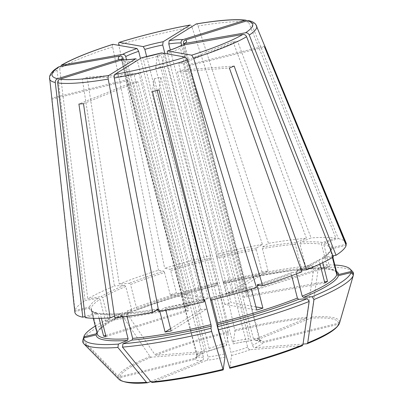 <?xml version="1.0" encoding="UTF-8"?>
<svg xmlns="http://www.w3.org/2000/svg" width="403" height="403" viewBox="0 0 403 403"><rect width="100%" height="100%" fill="white"/><g stroke="black" fill="none" stroke-linecap="round" stroke-linejoin="round"><path stroke-width="0.3" stroke-dasharray="2.02 1.51" d="M135.625 58.808C136.31 58.586 136.889 59.236 137.363 60.752A32.522 5.032 165.7 0 1 125.016 61.694L122.779 59.765M141.68 57.745C142.37 57.523 142.949 58.173 143.423 59.689L206.915 308.789L171.159 330.979M161.603 52.869C161.074 52.949 160.973 53.765 161.306 55.317A32.522 5.032 165.7 0 1 143.423 59.689M211.701 299.968L211.041 297.736L210.698 300.215M211.051 297.716L211.041 297.736A124.975 19.334 -14.3 0 0 251.21 286.604L211.046 297.716M256.469 287.53L251.21 286.604L251.381 289.077M181.531 45.338L180.423 48.143A32.522 5.032 165.7 0 1 177.124 49.735A32.522 5.032 165.7 0 1 167.482 53.387M183.944 43.862L183.103 46.481L246.596 295.58L324.541 281.883M334.843 265.023A137.902 21.334 -14.3 0 0 316.41 265.335L307.101 269.063M336.475 271.426A124.975 19.334 -14.3 0 0 307.338 269.013L306.043 268.096L299.877 243.906L300.502 242.208L311.051 237.931L237.569 41.217L183.219 63.246A32.522 5.032 165.7 0 0 178.645 63.593L232.994 41.564A109.863 16.997 165.7 0 1 237.569 41.217M316.41 265.335L318.355 267.713L311.272 317.01L310.441 318.249L255.97 340.334L255.452 340.434L253.376 338.5L183.219 63.246M158.732 311.433L164.721 307.741L204.432 299.333M204.422 299.353A124.975 19.334 -14.3 0 1 164.626 307.776L165.492 308.753A123.61 19.122 -14.3 0 0 204.256 300.562M165.84 310.114L165.492 308.753M170.565 328.652L200.86 309.852A32.522 5.032 -14.3 0 0 206.915 308.789M255.925 306.895L230.979 302.487L167.623 53.937M256.731 310.053L224.798 304.416A32.522 5.032 -14.3 0 0 230.979 302.487M97.34 332.843C100.397 326.979 111.802 320.032 131.554 312.003L122.708 312.708L122.28 315.665L150.002 356.454L151.201 357.194L203.177 353.245C204.23 352.983 204.618 352.061 204.351 350.489L134.189 75.24L82.328 79.179L114.472 286.009A140.002 21.661 -14.3 0 0 87.758 298.895L101.093 296.553L102.639 297.651L108.301 319.876L189.214 305.66L126.537 59.755M82.872 340.127L118.21 376.185L119.852 376.649L195.123 358.242A35.257 5.456 165.7 0 1 203.177 353.245L203.57 353.139M96.916 332.49A124.975 19.334 -14.3 0 1 131.368 312.048L131.947 310.673L125.781 286.483L124.532 285.243L114.472 286.009M82.328 79.179A109.863 16.997 165.7 0 1 87.119 77.24L138.98 73.296A32.522 5.032 165.7 0 0 134.189 75.24M332.933 255.819L322.319 257.779C327.443 254.318 330.213 251.658 330.631 249.789M331.609 248.858A124.975 19.334 -14.3 0 1 322.722 257.613L321.841 259.134A123.61 19.122 -14.3 0 0 330.616 250.49L330.641 249.8L331.609 248.858L346.182 245.296M322.732 262.635L321.841 259.134M324.833 283.022L243.921 297.243A32.522 5.032 -14.3 0 0 246.596 295.58M96.201 334.903L97.194 333.271L91.028 309.081L89.37 308.099L74.802 311.66L51.7 99.219L126.804 80.852A32.522 5.032 165.7 0 1 126.723 80.655A32.522 5.032 165.7 0 1 126.96 79.723L51.856 98.09A109.863 16.997 165.7 0 0 51.7 99.219M82.721 341.25L118.054 377.309L119.696 377.777L194.966 359.37C196.513 358.801 197.178 357.713 196.961 356.106L126.804 80.852M97.234 333.568L97.194 333.271A123.61 19.122 -14.3 0 0 97.289 333.946L97.234 333.568M183.687 44.093L247.014 292.533L329.513 266.786L323.846 244.561L324.747 242.863L338.339 238.621L250.963 22.603L248.737 20.694M329.513 266.786A123.61 19.122 -14.3 0 0 327.12 266.363L244.626 292.11L181.703 45.252M247.014 292.533A32.522 5.032 -14.3 0 0 244.626 292.11M122.497 316.788L121.923 314.541L120.633 313.62L114.452 316.123M99.309 313.343C104.508 314.088 111.691 314.164 120.87 313.564L120.633 313.62A124.975 19.334 -14.3 0 1 98.775 313.388L99.309 313.353L100.347 314.31A123.61 19.122 -14.3 0 0 121.923 314.541M150.646 381.525L202.16 360.64C203.263 359.995 203.686 358.861 203.419 357.244L133.262 81.995L78.912 104.024M83.481 103.677L137.831 81.648A32.522 5.032 165.7 0 1 133.262 81.995M189.939 25.092C190.7 24.805 191.38 25.47 191.984 27.087L262.403 244.394L256.51 248.052L256.308 249.694A123.61 19.122 -14.3 0 0 217.016 258.006L216.713 256.474L217.056 253.991L164.041 53.68L162.283 66.47L232.445 341.719A32.522 5.032 165.7 0 1 248.807 338.847L178.645 63.593M226.219 294.114A32.522 5.032 -14.3 0 1 232.274 293.052L268.03 270.856A123.61 19.122 -14.3 0 0 261.975 271.919L226.219 294.114L164.872 53.448M261.975 271.919L256.308 249.694M159.054 89.945L160.817 77.154A32.522 5.032 165.7 0 1 154.193 78.771L152.435 91.562M302.361 345.668L302.139 345.719A112.78 17.45 -14.3 0 1 229.816 368.292L231.579 355.471L230.974 352.403L160.817 77.154M163.749 271.154L164.56 272.544A123.61 19.122 -14.3 0 0 130.572 284.538L129.323 283.299L119.263 284.065A140.002 21.661 -14.3 0 1 158.49 270.227L163.749 271.154A124.975 19.334 -14.3 0 0 129.323 283.299M113.097 44.305C112.492 44.35 112.341 45.217 112.628 46.909L158.49 270.227M202.155 300.416A32.522 5.032 -14.3 0 1 208.336 298.487L176.403 292.85A123.61 19.122 -14.3 0 0 170.227 294.774L202.155 300.416L140.491 58.48M170.227 294.774L164.56 272.544M291.681 275.677L291.228 273.904L291.812 272.529L301.872 271.763M257.31 284.679C269.99 280.654 281.43 276.614 291.636 272.569L291.812 272.529A124.975 19.334 -14.3 0 1 257.386 284.674M302.139 345.719L250.162 349.673C249.019 349.577 248.188 348.751 247.659 347.195L177.496 71.946L229.357 68.001M234.153 66.062L182.287 70.001A32.522 5.032 165.7 0 1 177.496 71.946M61.049 65.382L59.674 68.374L87.758 298.895M108.301 319.876A123.61 19.122 -14.3 0 0 105.626 321.539L186.539 307.323L123.444 59.785M189.214 305.66A32.522 5.032 -14.3 0 0 186.539 307.323M106.014 336.535L188.508 310.794L125.016 61.694M105.737 335.452L186.121 310.37A32.522 5.032 -14.3 0 0 188.508 310.794M99.098 318.355L97.954 313.887L96.997 312.945L85.053 316.501M186.121 310.37L122.623 61.271A32.522 5.032 165.7 0 1 121.555 60.385A32.522 5.032 165.7 0 1 121.61 59.805M120.996 59.483L122.623 61.271M332.404 257.502L330.616 250.49M353.391 275.058L344.439 306.058M339.507 323.156L338.278 324.324L263.008 342.731C261.376 342.938 260.267 342.283 259.678 340.767L189.521 65.518L264.62 47.151M264.776 46.023L189.677 64.389A32.522 5.032 165.7 0 1 189.758 64.586A32.522 5.032 165.7 0 1 189.521 65.518M232.994 41.564L306.476 238.279L295.933 242.556L295.308 244.253L301.474 268.443L302.764 269.36A124.975 19.334 -14.3 0 0 223.549 283.279L223.539 283.299C254.192 276.005 280.528 271.375 302.542 269.416L311.836 265.683A137.902 21.334 -14.3 0 0 223.841 281.148L223.549 283.279L223.181 282.201L217.016 258.006M268.03 270.856L262.363 248.626L262.57 246.989L268.458 243.331A140.002 21.661 -14.3 0 1 306.476 238.279M127.499 310.763L127.071 313.725A139.634 21.601 -14.3 0 1 217.993 285.349L217.222 282.765A137.902 21.334 -14.3 0 0 127.499 310.763L136.335 310.063C159.341 301.011 186.206 292.628 216.92 284.921L210.396 259.628L210.094 258.096L210.437 255.613A140.002 21.661 -14.3 0 0 164.666 268.297L169.925 269.224L170.736 270.62L176.403 292.85M217.222 282.765L216.925 284.901A124.975 19.334 -14.3 0 0 136.159 310.109L136.738 308.728L130.572 284.538M96.357 333.775L97.325 332.838L97.35 332.143L91.184 307.952L89.526 306.97L74.953 310.537L51.856 98.09M122.708 312.708A137.902 21.334 -14.3 0 0 95.284 326.087M122.28 315.665A139.634 21.601 -14.3 0 0 82.897 340.046M105.626 321.539L99.959 299.313A123.61 19.122 -14.3 0 0 91.184 307.952M101.37 318.31L100.347 314.31M159.8 311.242L159.437 309.816L158.666 308.804C146.259 310.915 135.176 312.385 125.424 313.217M127.026 316.274L126.497 314.194L125.202 313.272L114.659 317.549M327.12 266.363L321.453 244.137A123.61 19.122 -14.3 0 0 299.877 243.906M332.792 257.275L330.737 249.064M319.972 263.965L319.166 260.796L320.042 259.275L319.68 259.416C313.826 262.882 306.073 266.625 296.417 270.63L301.323 270.227M296.502 273.859L296.019 271.965L296.603 270.584A124.975 19.334 -14.3 0 0 320.042 259.275L333.377 256.933M352.403 271.35A139.634 21.601 -14.3 0 0 318.355 267.713M353.26 274.922L339.658 322.027L338.434 323.196L263.164 341.603L260.106 340.288L189.677 64.389M311.836 265.683L313.786 268.06A139.634 21.601 -14.3 0 0 224.612 283.732L234.934 331.059L233.156 343.915C239.911 342.389 245.855 341.341 250.983 340.787L251.401 340.681C250.203 340.968 249.341 340.354 248.807 338.847M313.786 268.06L306.698 317.357L305.872 318.597L251.401 340.681A35.257 5.456 165.7 0 0 233.171 343.88L232.445 341.719M217.993 285.349L228.315 332.682L226.551 345.502L223.222 346.429M127.071 313.725L154.792 354.509L155.991 355.25L207.968 351.3L222.471 346.64M151.981 382.442L206.734 360.292C207.837 359.647 208.255 358.514 207.993 356.897L137.831 81.648M74.802 311.66A140.002 21.661 -14.3 0 0 74.822 312.023M323.846 244.561A123.61 19.122 -14.3 0 1 330.682 248.691A123.61 19.122 -14.3 0 1 330.772 249.361L331.765 247.729L345.774 244.304M346.081 242.883A140.002 21.661 -14.3 0 0 338.339 238.621M262.403 244.394A140.002 21.661 -14.3 0 0 217.056 253.991M246.112 20.226L248.575 22.18L335.951 238.198L322.36 242.445L321.453 244.137M335.951 238.198A140.002 21.661 -14.3 0 0 311.051 237.931M58.264 67.115L56.994 70.036L85.083 300.557A140.002 21.661 -14.3 0 0 74.953 310.537M85.083 300.557L98.413 298.215L99.959 299.313M85.184 317.629L98.775 313.388M125.429 313.222L125.202 313.272A124.975 19.334 -14.3 0 0 158.565 308.839L158.273 309.02M232.274 293.052L170.328 50.027M195.999 24.029C196.76 23.742 197.44 24.407 198.039 26.019L268.458 243.331M303.031 344.076L254.953 347.729C253.809 347.633 252.978 346.807 252.449 345.255L182.287 70.001M138.98 73.296L209.142 348.545C209.409 350.121 209.021 351.038 207.968 351.3A35.257 5.456 165.7 0 1 226.551 345.502L155.664 68.087A32.522 5.032 165.7 0 1 162.283 66.47M195.123 358.242L196.745 357.053L197.117 354.978L126.96 79.723M157.16 90.413L154.193 78.771M224.798 304.416L161.306 55.317M200.86 309.852L137.363 60.752M208.336 298.487L146.692 56.667M243.921 297.243L180.423 48.143M210.437 255.613L157.422 55.297A109.863 16.997 165.7 0 1 164.041 53.68M191.984 27.087A106.916 16.543 -14.3 0 0 118.804 44.98L164.666 268.297M87.119 77.24L119.263 284.065M157.422 55.297L155.664 68.087M223.841 281.148L224.612 283.732M211.404 298.814A123.61 19.122 -14.3 0 0 251.064 287.823M184.1 43.71A32.522 5.032 165.7 0 1 184.589 44.32A32.522 5.032 165.7 0 1 183.103 46.481M307.096 269.068C320.516 268.237 329.518 268.751 334.102 270.625L336.077 271.753L336.848 272.881A123.61 19.122 -14.3 0 0 306.043 268.096M301.474 268.443A123.61 19.122 -14.3 0 0 223.181 282.201M295.308 244.253A123.61 19.122 -14.3 0 0 262.363 248.626M216.562 283.818A123.61 19.122 -14.3 0 0 136.738 308.728M210.396 259.628A123.61 19.122 -14.3 0 0 170.736 270.62M131.947 310.673A123.61 19.122 -14.3 0 0 97.35 332.143M125.781 286.483A123.61 19.122 -14.3 0 0 102.639 297.651M91.028 309.081A123.61 19.122 -14.3 0 0 91.118 309.751A123.61 19.122 -14.3 0 0 97.954 313.887M126.497 314.194A123.61 19.122 -14.3 0 0 156.097 310.375M158.46 309.983A123.61 19.122 -14.3 0 0 159.437 309.816M259.759 285.092A123.61 19.122 -14.3 0 0 291.228 273.904M296.019 271.965A123.61 19.122 -14.3 0 0 319.166 260.796M306.93 343.779A112.78 17.45 -14.3 0 0 338.278 324.324M339.658 322.027A114.261 17.677 -14.3 0 0 311.272 317.01M338.434 323.196A112.78 17.45 -14.3 0 0 310.441 318.249M306.698 317.357A114.261 17.677 -14.3 0 0 234.763 330.002M305.872 318.597A112.78 17.45 -14.3 0 0 234.934 331.059M228.138 331.619A114.261 17.677 -14.3 0 0 154.792 354.509M228.315 332.682A112.78 17.45 -14.3 0 0 155.991 355.25M150.002 356.454A114.261 17.677 -14.3 0 0 118.21 376.185M151.201 357.194A112.78 17.45 -14.3 0 0 119.852 376.649M152.263 382.376A112.78 17.45 -14.3 0 0 223.197 369.909M118.054 377.309A114.261 17.677 -14.3 0 0 118.986 379.324M119.696 377.777A112.78 17.45 -14.3 0 0 147.689 382.724M124.532 285.243A124.975 19.334 -14.3 0 0 101.093 296.553M89.37 308.099A124.975 19.334 -14.3 0 0 96.388 312.965M331.765 247.729A124.975 19.334 -14.3 0 0 324.747 242.863M295.933 242.556A124.975 19.334 -14.3 0 0 262.57 246.989M256.51 248.052A124.975 19.334 -14.3 0 0 216.713 256.474M322.36 242.445A124.975 19.334 -14.3 0 0 300.502 242.208M98.413 298.215A124.975 19.334 -14.3 0 0 89.526 306.97M210.094 258.096A124.975 19.334 -14.3 0 0 169.925 269.224M202.16 360.64A35.257 5.456 165.7 0 1 194.966 359.37M203.419 357.244A32.522 5.032 165.7 0 1 196.961 356.106M224.96 357.088A35.257 5.456 165.7 0 1 206.734 360.292M224.355 354.02A32.522 5.032 165.7 0 1 207.993 356.897M250.162 349.673A35.257 5.456 165.7 0 1 231.579 355.471M247.659 347.195A32.522 5.032 165.7 0 1 230.974 352.403M263.008 342.731A35.257 5.456 165.7 0 1 254.953 347.729M259.678 340.767A32.522 5.032 165.7 0 1 252.449 345.255M255.97 340.334A35.257 5.456 165.7 0 1 263.164 341.603M253.376 338.5A32.522 5.032 165.7 0 1 259.834 339.638M209.142 348.545A32.522 5.032 165.7 0 1 221.902 344.409M222.567 344.222A32.522 5.032 165.7 0 1 225.821 343.341M197.117 354.978A32.522 5.032 165.7 0 1 204.351 350.489M256.61 25.797A106.916 16.543 -14.3 0 0 250.963 22.603M248.575 22.18A106.916 16.543 -14.3 0 0 198.039 26.019M112.628 46.909A106.916 16.543 -14.3 0 0 59.674 68.374M56.994 70.036A106.916 16.543 -14.3 0 0 49.453 78.6M184.7 43.151L184.589 44.32L189.758 64.586M97.002 312.935C92.327 311.423 90.368 310.365 91.118 309.751L93.3 318.299M330.732 249.069L332.858 257.235M260.101 340.293L260.57 340.812L255.452 340.444M120.9 59.412L121.555 60.385L126.723 80.655M203.57 353.144C196.08 356.625 196.694 357.365 196.775 357.073L196.775 357.073"/><path stroke-width="0.6" d="M135.625 58.808A35.257 5.456 165.7 0 1 121.867 59.851L60.017 79.154A103.536 16.019 -14.3 0 0 108.815 75.447L135.831 58.732C129.942 59.624 125.59 59.961 122.784 59.75M121.867 59.851L122.779 59.765M141.68 57.745L114.87 74.379C114.195 74.988 113.989 76.197 114.266 78.021L158.732 311.433A140.002 21.661 -14.3 0 0 204.079 301.837L152.435 91.562A109.863 16.997 165.7 0 0 159.054 89.945L210.698 300.215A140.002 21.661 -14.3 0 0 256.469 287.53L187.44 60.123L185.541 57.1L161.603 52.869L141.68 57.745A35.257 5.456 165.7 0 0 161.603 52.869M182.191 45.101A35.257 5.456 165.7 0 1 167.779 50.944L167.623 50.954C173.663 48.934 178.297 47.06 181.526 45.327L242.853 34.441C244.525 34.31 245.765 35.076 246.576 36.728L333.377 256.933A140.002 21.661 -14.3 0 1 306.663 269.819L301.323 270.227M257.31 284.679L262.645 285.601L193.616 58.193L191.717 55.171L167.779 50.944C167.25 51.02 167.149 51.836 167.482 53.387L167.623 53.937M183.687 44.093L183.521 43.433C183.294 41.816 183.899 40.688 185.335 40.043A35.257 5.456 165.7 0 1 184.871 43.438L183.944 43.862M127.026 316.274L132.663 338.384L132.038 340.077L122.965 343.754L122.482 347.119A139.634 21.601 -14.3 0 0 211.651 331.452L223.197 369.909L224.96 357.088L224.355 354.02L157.16 90.413M122.482 347.119L151.014 381.979L152.263 382.376M170.328 50.027L168.781 43.952L169.189 40.668A35.257 5.456 165.7 0 1 182.947 39.62C181.511 40.265 180.907 41.393 181.128 43.01L181.703 45.252M217.872 324.541A124.975 19.334 -14.3 0 0 298.643 299.333L307.303 298.673A137.902 21.334 -14.3 0 1 217.58 326.677L217.872 324.541L217.57 323.005L211.701 299.968M146.692 56.667L144.838 49.388L143.211 46.602A35.257 5.456 165.7 0 1 163.134 41.731L162.721 45.015L164.872 53.448M303.434 297.389A124.975 19.334 -14.3 0 0 338.444 275.662L350.978 272.599A137.902 21.334 -14.3 0 1 312.093 296.734L303.434 297.389L302.185 296.155L296.502 273.859M126.537 59.755L125.721 56.561C125.152 55.03 124.119 54.299 122.618 54.375A35.257 5.456 165.7 0 1 137.035 48.531L138.662 51.317L140.491 58.48M334.843 265.023A137.902 21.334 -14.3 0 1 350.005 268.927A137.902 21.334 -14.3 0 1 351.134 271.471L338.596 274.534L336.938 273.551L332.792 257.275M170.565 328.652L165.104 332.047A123.61 19.122 -14.3 0 0 171.159 330.979L165.84 310.114M257.386 284.674L257.24 285.898A123.61 19.122 -14.3 0 0 259.759 285.092M251.381 289.077L256.731 310.053A123.61 19.122 -14.3 0 0 262.907 308.129L255.925 306.895M262.907 308.129L257.24 285.898M184.871 43.438L245.533 32.779C247.2 32.653 248.439 33.414 249.25 35.066L336.052 255.27L332.933 255.819M319.972 263.965L324.833 283.022A123.61 19.122 -14.3 0 0 327.508 281.359L324.541 281.883M327.508 281.359L322.732 262.635M83.668 337.971A137.902 21.334 -14.3 0 0 118.391 344.102L127.464 340.424A124.975 19.334 -14.3 0 1 96.201 334.903L83.668 337.971L82.721 341.25A139.634 21.601 -14.3 0 0 83.859 343.835A139.634 21.601 -14.3 0 0 117.908 347.467L146.445 382.326L147.689 382.724L150.646 381.525M185.335 40.043L247.185 20.744L248.737 20.694M114.452 316.123L110.084 317.896L78.912 104.024A109.863 16.997 165.7 0 0 83.481 103.677L114.659 317.549A140.002 21.661 -14.3 0 0 152.677 312.496L158.273 309.02M127.464 340.424L128.089 338.732L122.497 316.788M118.391 344.102L117.908 347.467M146.445 382.326A114.261 17.677 -14.3 0 1 118.986 379.324C124.018 382.865 133.489 384.024 147.392 382.79L147.689 382.724M163.134 41.731L190.181 25.006M217.58 326.677L229.806 368.317C257.396 361.38 281.581 353.829 302.361 345.673M137.035 48.531L112.911 44.32M298.643 299.333L297.394 298.094L291.681 275.677M307.303 298.673L309.192 301.459L302.92 344.827L302.139 345.719M306.663 269.819L234.153 66.062A109.863 16.997 165.7 0 1 229.357 68.001L301.872 271.763A140.002 21.661 -14.3 0 1 262.645 285.601M122.618 54.375L61.049 65.382M105.737 335.452L103.621 336.112A123.61 19.122 -14.3 0 0 106.014 336.535L101.37 318.31M103.621 336.112L99.098 318.355M119.474 59.432A35.257 5.456 165.7 0 1 119.943 56.037L59.281 66.697A103.536 16.019 -14.3 0 0 57.624 78.731L119.474 59.432L121.006 59.453M57.624 78.731C56.007 79.411 55.226 80.665 55.282 82.499L82.796 317.206L85.053 316.501M338.444 275.662L336.782 274.68L332.404 257.502M350.978 272.599L353.391 275.058A139.634 21.601 -14.3 0 1 353.371 275.138A139.634 21.601 -14.3 0 1 313.982 299.515L307.716 342.888L306.93 343.779L303.031 344.076M353.371 275.138L339.502 323.171C337.2 329.004 326.42 335.855 307.162 343.724L306.93 343.779M336.052 255.27A140.002 21.661 -14.3 0 0 346.182 245.296L264.62 47.151A109.863 16.997 165.7 0 0 264.776 46.023L346.333 244.168A140.002 21.661 -14.3 0 0 346.081 242.883L255.744 24.321C254.046 22.427 251.714 21.208 248.747 20.674M95.284 326.087A137.902 21.334 -14.3 0 0 83.839 336.772A137.902 21.334 -14.3 0 0 83.824 336.843L83.008 340.258M83.839 336.772L82.897 340.046A139.634 21.601 -14.3 0 0 82.872 340.127M122.965 343.754A137.902 21.334 -14.3 0 0 210.96 328.294L211.253 326.158L210.95 324.627L204.784 300.437L204.422 299.353L204.079 301.837M165.104 332.047L159.8 311.242M218.275 329.835A139.634 21.601 -14.3 0 0 309.192 301.459M351.134 271.471L353.547 273.929A139.634 21.601 -14.3 0 0 352.403 271.35L350.005 268.927M353.547 273.929L353.26 274.922M151.986 382.442C171.91 380.649 195.646 376.483 223.181 369.934L223.197 369.909M83.824 336.843L96.357 333.775A124.975 19.334 -14.3 0 1 96.916 332.49M58.249 67.105L55.972 68.691C52.45 71.074 50.299 73.799 49.514 76.862L74.822 312.023A140.002 21.661 -14.3 0 0 82.796 317.206M345.774 244.304L346.333 244.168M210.96 328.294L211.651 331.452M312.093 296.734L313.982 299.515M60.017 79.154C58.395 79.829 57.614 81.089 57.674 82.922L85.184 317.629A140.002 21.661 -14.3 0 0 110.084 317.896M169.189 40.668L196.246 23.938M123.444 59.785L123.046 58.223C122.477 56.692 121.439 55.962 119.943 56.037M182.947 39.62L244.797 20.321L246.112 20.226M143.211 46.602L119.273 42.375C118.673 42.421 118.517 43.287 118.804 44.98L118.875 45.322M189.939 25.092A103.536 16.019 -14.3 0 0 119.273 42.375L119.092 42.391C142.984 35.126 166.676 29.333 190.176 25.001M59.281 66.697L58.264 67.115M108.815 75.447C108.135 76.051 107.933 77.265 108.206 79.084L152.677 312.496M114.87 74.379A103.536 16.019 -14.3 0 0 185.541 57.1M183.521 43.433A32.522 5.032 165.7 0 1 184.1 43.71M151.014 381.979A114.261 17.677 -14.3 0 0 222.955 369.339M168.781 43.952A32.522 5.032 165.7 0 1 181.128 43.01M144.838 49.388A32.522 5.032 165.7 0 1 162.721 45.015M125.721 56.561A32.522 5.032 165.7 0 1 138.662 51.317M338.596 274.534A124.975 19.334 -14.3 0 0 336.475 271.426M336.938 273.551A123.61 19.122 -14.3 0 0 336.848 272.881L332.858 257.235M93.3 318.299L97.289 333.946A123.61 19.122 -14.3 0 0 128.089 338.732M132.663 338.384A123.61 19.122 -14.3 0 0 210.95 324.627M132.038 340.077A124.975 19.334 -14.3 0 0 211.253 326.158M204.256 300.562A123.61 19.122 -14.3 0 0 204.784 300.437M156.097 310.375A123.61 19.122 -14.3 0 0 158.46 309.983M217.57 323.005A123.61 19.122 -14.3 0 0 297.394 298.094M302.185 296.155A123.61 19.122 -14.3 0 0 336.782 274.68M229.574 367.717A114.261 17.677 -14.3 0 0 302.92 344.827M307.716 342.888A114.261 17.677 -14.3 0 0 339.507 323.156M221.902 344.409A32.522 5.032 165.7 0 1 222.567 344.222M121.61 59.805A32.522 5.032 165.7 0 1 123.046 58.223M114.266 78.021A106.916 16.543 -14.3 0 0 187.44 60.123M193.616 58.193A106.916 16.543 -14.3 0 0 246.576 36.728M191.717 55.171A103.536 16.019 -14.3 0 0 242.853 34.441M249.25 35.066A106.916 16.543 -14.3 0 0 256.61 25.797M245.533 32.779A103.536 16.019 -14.3 0 0 247.185 20.744M244.797 20.321A103.536 16.019 -14.3 0 0 195.999 24.029M113.097 44.305A103.536 16.019 -14.3 0 0 61.956 65.034M49.453 78.6A106.916 16.543 -14.3 0 0 55.282 82.499M57.674 82.922A106.916 16.543 -14.3 0 0 108.206 79.084M183.929 43.846L184.7 43.151M118.986 379.324L83.859 343.835M223.222 346.429L222.471 346.64M246.112 20.21C235.468 18.891 218.849 20.13 196.251 23.933M112.905 44.315C89.804 51.71 72.515 58.727 61.044 65.367"/></g></svg>
